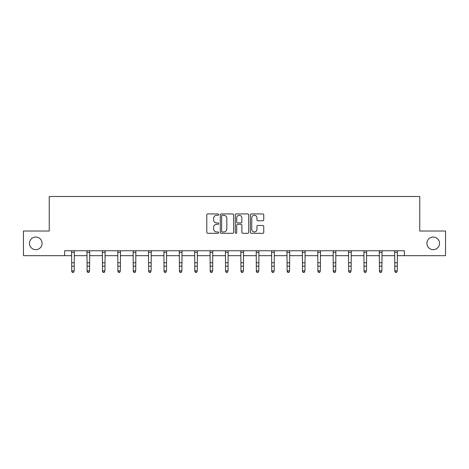 <?xml version="1.0" encoding="UTF-8"?>
<svg xmlns="http://www.w3.org/2000/svg" width="469" height="469" viewBox="0 0 469 469"><rect width="100%" height="100%" fill="white"/><g stroke="black" fill="none" stroke-linecap="round" stroke-linejoin="round"><path stroke-width="0.7" d="M426.913 243.352A6.314 6.314 0 0 0 433.221 249.66A6.314 6.314 0 0 0 439.535 243.352A6.314 6.314 0 0 0 433.221 237.038A6.314 6.314 0 0 0 426.913 243.352M29.465 243.352A6.314 6.314 0 0 0 35.779 249.66A6.314 6.314 0 0 0 42.087 243.352A6.314 6.314 0 0 0 35.779 237.038A6.314 6.314 0 0 0 29.465 243.352M218.718 214.62A0.68 0.68 0 0 0 218.044 213.946L207.755 213.946A0.967 0.967 0 0 0 206.788 214.913L206.788 232.337A0.967 0.967 0 0 0 207.755 233.304L218.044 233.304A0.68 0.68 0 0 0 218.718 232.63A0.68 0.68 0 0 0 218.044 231.95L216.713 231.95A3.095 3.095 0 0 1 213.612 228.854L213.612 227.401A3.095 3.095 0 0 1 216.713 224.305L218.044 224.305A0.68 0.68 0 0 0 218.718 223.625A0.68 0.68 0 0 0 218.044 222.945L216.713 222.945A3.095 3.095 0 0 1 213.612 219.85L213.612 218.396A3.095 3.095 0 0 1 216.713 215.3L218.044 215.3A0.68 0.68 0 0 0 218.718 214.62M262.792 220.77A0.967 0.967 0 0 0 263.76 219.803L263.76 214.913A0.967 0.967 0 0 0 262.792 213.946L251.366 213.946A0.967 0.967 0 0 0 250.399 214.913L250.399 232.337A0.967 0.967 0 0 0 251.366 233.304L262.792 233.304A0.967 0.967 0 0 0 263.76 232.337L263.76 226.433A0.967 0.967 0 0 0 262.792 225.466L257.903 225.466A0.967 0.967 0 0 0 256.936 226.433L256.936 229.359A2.591 2.591 0 0 1 254.345 231.95A2.591 2.591 0 0 1 251.753 229.359L251.753 217.892A2.591 2.591 0 0 1 254.345 215.3A2.591 2.591 0 0 1 256.936 217.892L256.936 219.803A0.967 0.967 0 0 0 257.903 220.77L262.792 220.77M64.622 255.675L23.45 255.675L23.45 231.024L49.239 231.024L49.239 196.505L419.761 196.505L419.761 231.024L445.55 231.024L445.55 255.675L404.378 255.675L404.378 250.745L64.622 250.745L64.622 255.675L71.728 255.675M233.656 214.913A0.967 0.967 0 0 0 232.683 213.946L221.262 213.946A0.967 0.967 0 0 0 220.295 214.913L220.295 232.337A0.967 0.967 0 0 0 221.262 233.304L232.683 233.304A0.967 0.967 0 0 0 233.656 232.337L233.656 214.913M236.317 213.946L247.738 213.946A0.967 0.967 0 0 1 248.705 214.913L248.705 232.337A0.967 0.967 0 0 1 247.738 233.304L242.848 233.304A0.967 0.967 0 0 1 241.881 232.337L241.881 225.272A0.967 0.967 0 0 0 240.914 224.305L237.672 224.305A0.967 0.967 0 0 0 236.704 225.272L236.704 232.63A0.68 0.68 0 0 1 236.024 233.304A0.68 0.68 0 0 1 235.344 232.63L235.344 214.913A0.967 0.967 0 0 1 236.317 213.946M74.19 255.675L87.111 255.675M89.573 255.675L102.494 255.675M104.962 255.675L117.877 255.675M120.345 255.675L133.266 255.675M135.729 255.675L148.65 255.675M151.118 255.675L164.033 255.675M166.501 255.675L179.422 255.675M181.884 255.675L194.805 255.675M197.273 255.675L210.188 255.675M212.656 255.675L225.577 255.675M228.04 255.675L240.96 255.675M243.423 255.675L256.344 255.675M258.812 255.675L271.727 255.675M274.195 255.675L287.116 255.675M289.578 255.675L302.499 255.675M304.967 255.675L317.882 255.675M320.35 255.675L333.271 255.675M335.734 255.675L348.655 255.675M351.123 255.675L364.038 255.675M366.506 255.675L379.427 255.675M381.889 255.675L394.81 255.675M397.272 255.675L404.378 255.675M222.329 215.3A0.68 0.68 0 0 0 221.649 215.98L221.649 231.276A0.68 0.68 0 0 0 222.329 231.95L223.731 231.95A3.095 3.095 0 0 0 226.826 228.854L226.826 218.396A3.095 3.095 0 0 0 223.731 215.3L222.329 215.3M241.881 217.938A2.591 2.591 0 0 0 239.29 215.347A2.591 2.591 0 0 0 236.704 217.938L236.704 221.978A0.967 0.967 0 0 0 237.672 222.945L240.914 222.945A0.967 0.967 0 0 0 241.881 221.978L241.881 217.938M71.599 250.745L71.728 270.859L74.19 270.859L73.451 272.495L72.466 272.278L73.451 272.495M73.451 272.278L74.19 270.859L74.313 250.745M72.466 272.495L71.728 271.41L71.728 270.859L72.466 272.278M86.988 250.745L87.111 270.859L89.573 270.859L88.834 272.495L87.85 272.278L88.834 272.495M88.834 272.278L89.573 270.859L89.702 250.745M87.85 272.495L87.111 271.41L87.111 270.859L87.85 272.278M102.371 250.745L102.494 270.859L104.962 270.859L104.224 272.495L103.233 272.278L104.224 272.495M104.224 272.278L104.962 270.859L105.085 250.745M103.233 272.495L102.494 271.41L102.494 270.859L103.233 272.278M117.754 250.745L117.877 270.859L120.345 270.859L119.607 272.495L118.622 272.278L119.607 272.495M119.607 272.278L120.345 270.859L120.469 250.745M118.622 272.495L117.877 271.41L117.877 270.859L118.622 272.278M133.137 250.745L133.266 270.859L135.729 270.859L134.99 272.495L134.005 272.278L134.99 272.495M134.99 272.278L135.729 270.859L135.858 250.745M134.005 272.495L133.266 271.41L133.266 270.859L134.005 272.278M148.526 250.745L148.65 270.859L151.118 270.859L150.373 272.495L149.388 272.278L150.373 272.495M150.373 272.278L151.118 270.859L151.241 250.745M149.388 272.495L148.65 271.41L148.65 270.859L149.388 272.278M163.91 250.745L164.033 270.859L166.501 270.859L165.762 272.495L164.777 272.278L165.762 272.495M165.762 272.278L166.501 270.859L166.624 250.745M164.777 272.495L164.033 271.41L164.033 270.859L164.777 272.278M179.293 250.745L179.422 270.859L181.884 270.859L181.145 272.495L180.16 272.278L181.145 272.495M181.145 272.278L181.884 270.859L182.013 250.745M180.16 272.495L179.422 271.41L179.422 270.859L180.16 272.278M194.682 250.745L194.805 270.859L197.273 270.859L196.529 272.495L195.544 272.278L196.529 272.495M196.529 272.278L197.273 270.859L197.396 250.745M195.544 272.495L194.805 271.41L194.805 270.859L195.544 272.278M210.065 250.745L210.188 270.859L212.656 270.859L211.918 272.495L210.927 272.278L211.918 272.495M211.918 272.278L212.656 270.859L212.779 250.745M210.927 272.495L210.188 271.41L210.188 270.859L210.927 272.278M225.448 250.745L225.577 270.859L228.04 270.859L227.301 272.495L226.316 272.278L227.301 272.495M227.301 272.278L228.04 270.859L228.163 250.745M226.316 272.495L225.577 271.41L225.577 270.859L226.316 272.278M240.837 250.745L240.96 270.859L243.423 270.859L242.684 272.495L241.699 272.278L242.684 272.495M242.684 272.278L243.423 270.859L243.552 250.745M241.699 272.495L240.96 271.41L240.96 270.859L241.699 272.278M256.221 250.745L256.344 270.859L258.812 270.859L258.073 272.495L257.082 272.278L258.073 272.495M258.073 272.278L258.812 270.859L258.935 250.745M257.082 272.495L256.344 271.41L256.344 270.859L257.082 272.278M271.604 250.745L271.727 270.859L274.195 270.859L273.456 272.495L272.471 272.278L273.456 272.495M273.456 272.278L274.195 270.859L274.318 250.745M272.471 272.495L271.727 271.41L271.727 270.859L272.471 272.278M286.987 250.745L287.116 270.859L289.578 270.859L288.84 272.495L287.855 272.278L288.84 272.495M288.84 272.278L289.578 270.859L289.707 250.745M287.855 272.495L287.116 271.41L287.116 270.859L287.855 272.278M302.376 250.745L302.499 270.859L304.967 270.859L304.223 272.495L303.238 272.278L304.223 272.495M304.223 272.278L304.967 270.859L305.09 250.745M303.238 272.495L302.499 271.41L302.499 270.859L303.238 272.278M317.759 250.745L317.882 270.859L320.35 270.859L319.612 272.495L318.627 272.278L319.612 272.495M319.612 272.278L320.35 270.859L320.474 250.745M318.627 272.495L317.882 271.41L317.882 270.859L318.627 272.278M333.142 250.745L333.271 270.859L335.734 270.859L334.995 272.495L334.01 272.278L334.995 272.495M334.995 272.278L335.734 270.859L335.863 250.745M334.01 272.495L333.271 271.41L333.271 270.859L334.01 272.278M348.531 250.745L348.655 270.859L351.123 270.859L350.378 272.495L349.393 272.278L350.378 272.495M350.378 272.278L351.123 270.859L351.246 250.745M349.393 272.495L348.655 271.41L348.655 270.859L349.393 272.278M363.915 250.745L364.038 270.859L366.506 270.859L365.767 272.495L364.776 272.278L365.767 272.495M365.767 272.278L366.506 270.859L366.629 250.745M364.776 272.495L364.038 271.41L364.038 270.859L364.776 272.278M379.298 250.745L379.427 270.859L381.889 270.859L381.15 272.495L380.166 272.278L381.15 272.495M381.15 272.278L381.889 270.859L382.012 250.745M380.166 272.495L379.427 271.41L379.427 270.859L380.166 272.278M394.687 250.745L394.81 270.859L397.272 270.859L396.534 272.495L395.549 272.278L396.534 272.495M396.534 272.278L397.272 270.859L397.401 250.745M395.549 272.495L394.81 271.41L394.81 270.859L395.549 272.278M74.307 250.768L71.61 250.768M74.19 262.781L71.728 262.781M74.19 266.163L71.728 266.163M74.19 252.369L71.728 252.369M89.69 250.768L86.994 250.768M89.573 262.781L87.111 262.781M89.573 266.163L87.111 266.163M89.573 252.369L87.111 252.369M105.079 250.768L102.377 250.768M104.962 262.781L102.494 262.781M104.962 266.163L102.494 266.163M104.962 252.369L102.494 252.369M120.463 250.768L117.766 250.768M120.345 262.781L117.877 262.781M120.345 266.163L117.877 266.163M120.345 252.369L117.877 252.369M135.846 250.768L133.149 250.768M135.729 262.781L133.266 262.781M135.729 266.163L133.266 266.163M135.729 252.369L133.266 252.369M151.235 250.768L148.532 250.768M151.118 262.781L148.65 262.781M151.118 266.163L148.65 266.163M151.118 252.369L148.65 252.369M166.618 250.768L163.916 250.768M166.501 262.781L164.033 262.781M166.501 266.163L164.033 266.163M166.501 252.369L164.033 252.369M182.001 250.768L179.305 250.768M181.884 262.781L179.422 262.781M181.884 266.163L179.422 266.163M181.884 252.369L179.422 252.369M197.39 250.768L194.688 250.768M197.273 262.781L194.805 262.781M197.273 266.163L194.805 266.163M197.273 252.369L194.805 252.369M212.774 250.768L210.071 250.768M212.656 262.781L210.188 262.781M212.656 266.163L210.188 266.163M212.656 252.369L210.188 252.369M228.157 250.768L225.46 250.768M228.04 262.781L225.577 262.781M228.04 266.163L225.577 266.163M228.04 252.369L225.577 252.369M243.54 250.768L240.843 250.768M243.423 262.781L240.96 262.781M243.423 266.163L240.96 266.163M243.423 252.369L240.96 252.369M258.929 250.768L256.226 250.768M258.812 262.781L256.344 262.781M258.812 266.163L256.344 266.163M258.812 252.369L256.344 252.369M274.312 250.768L271.61 250.768M274.195 262.781L271.727 262.781M274.195 266.163L271.727 266.163M274.195 252.369L271.727 252.369M289.695 250.768L286.999 250.768M289.578 262.781L287.116 262.781M289.578 266.163L287.116 266.163M289.578 252.369L287.116 252.369M305.084 250.768L302.382 250.768M304.967 262.781L302.499 262.781M304.967 266.163L302.499 266.163M304.967 252.369L302.499 252.369M320.468 250.768L317.765 250.768M320.35 262.781L317.882 262.781M320.35 266.163L317.882 266.163M320.35 252.369L317.882 252.369M335.851 250.768L333.154 250.768M335.734 262.781L333.271 262.781M335.734 266.163L333.271 266.163M335.734 252.369L333.271 252.369M351.234 250.768L348.537 250.768M351.123 262.781L348.655 262.781M351.123 266.163L348.655 266.163M351.123 252.369L348.655 252.369M366.623 250.768L363.921 250.768M366.506 262.781L364.038 262.781M366.506 266.163L364.038 266.163M366.506 252.369L364.038 252.369M382.006 250.768L379.31 250.768M381.889 262.781L379.427 262.781M381.889 266.163L379.427 266.163M381.889 252.369L379.427 252.369M397.39 250.768L394.693 250.768M397.272 262.781L394.81 262.781M397.272 266.163L394.81 266.163M397.272 252.369L394.81 252.369"/></g></svg>
